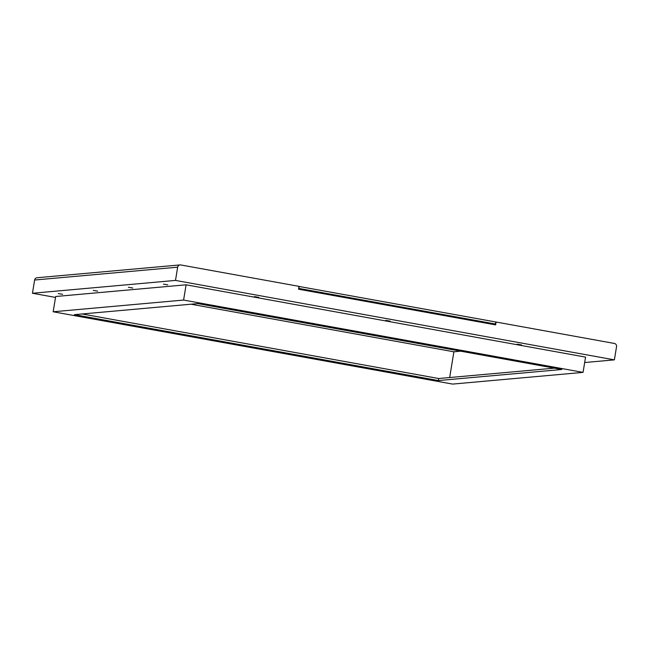 <?xml version="1.0" encoding="UTF-8"?>
<svg xmlns="http://www.w3.org/2000/svg" width="649" height="649" viewBox="0 0 649 649"><rect width="100%" height="100%" fill="white"/><g stroke="black" fill="none" stroke-linecap="round" stroke-linejoin="round"><path stroke-width="0.97" d="M298.986 286.444L495.771 321.977L495.438 324.013L492.348 324.289M298.654 288.481L299.327 286.42M495.438 324.013L298.994 288.448M614.384 359.862L175.498 280.417L177.664 267.185A2.758 2.661 -95.1 0 1 180.738 264.946L299.002 286.355L298.532 289.203L397.083 307.05L495.633 324.889L496.104 322.034L614.368 343.443A2.758 2.661 -95.1 0 1 616.55 346.639L614.384 359.862L584.668 362.531M55.514 297.429L32.45 293.251L175.498 280.417M55.668 296.504L186.093 284.806L585.56 357.112L583.053 372.38L452.629 384.086L53.169 311.771L55.668 296.504M517.196 344.173L521.545 344.919L517.196 344.173M254.392 296.593L258.732 297.347L254.392 296.593M93.326 290.411L97.675 291.158L93.326 290.411M128.388 287.264L132.737 288.018L128.388 287.264M385.79 320.387L390.138 321.133L385.79 320.387M58.272 293.559L62.612 294.305L58.272 293.559M163.451 284.124L167.799 284.87L163.451 284.124M32.45 293.251L34.616 280.019L177.664 267.185M180.049 264.914L37.001 277.748A2.758 2.661 84.9 0 0 34.616 280.019M191.001 304.203L453.886 351.799L460.709 351.182M449.676 377.54L453.886 351.799M554.4 368.145L438.732 378.521L82.155 313.97M438.399 380.557L74.416 314.668L197.823 303.594L561.815 369.484L438.399 380.557L438.732 378.521M583.053 372.38L183.594 300.065L53.169 311.771M183.594 300.065L186.093 284.806"/></g></svg>
